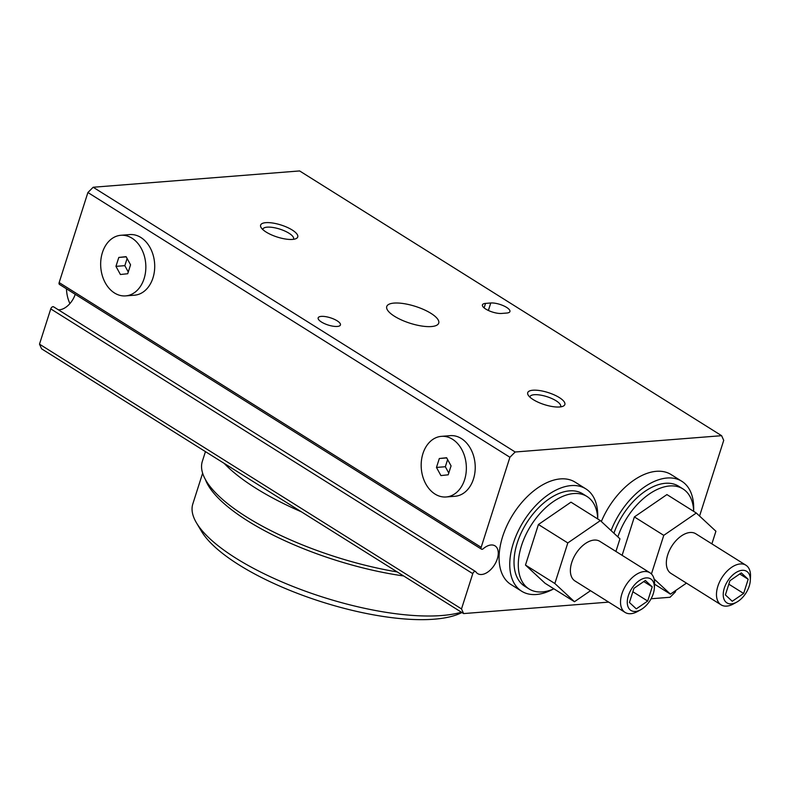 <?xml version="1.0" encoding="UTF-8"?>
<svg xmlns="http://www.w3.org/2000/svg" width="790" height="790" viewBox="0 0 790 790"><rect width="100%" height="100%" fill="white"/><g stroke="black" fill="none" stroke-linecap="round" stroke-linejoin="round"><path stroke-width="1.19" d="M693.689 511.367A54.559 32.074 122.1 0 0 682.975 488.921A54.559 32.074 122.1 0 0 617.859 536.864M682.975 488.921L678.699 486.245A54.559 32.074 122.1 0 0 613.919 533.211M597.734 518.951A54.559 32.074 122.1 0 0 587.019 496.505A54.559 32.074 122.1 0 0 521.519 545.614A54.559 32.074 122.1 0 0 529.033 588.945A54.559 32.074 122.1 0 0 553.899 588.827M587.019 496.505L582.744 493.829A54.559 32.074 122.1 0 0 517.243 542.937A54.559 32.074 122.1 0 0 524.758 586.269L529.033 588.945M651.088 598.761L670.048 597.27L675.322 592.006L675.825 590.416M699.565 516.038L723.719 440.356L721.616 435.685L299.608 170.936L93.171 187.25L87.897 192.513L59.151 282.573A2.34 1.373 122.1 0 0 59.477 284.43L481.485 549.178A2.34 1.373 122.1 0 0 483.184 548.764A16.373 9.618 122.1 0 1 495.054 545.88A16.373 9.618 122.1 0 1 494.5 564.86A16.373 9.618 122.1 0 1 477.654 573.609A16.373 9.618 122.1 0 1 475.827 571.802A2.34 1.373 122.1 0 0 475.57 571.545A2.34 1.373 122.1 0 0 472.766 573.649L461.508 608.912L39.5 344.163L41.603 348.834L463.612 613.583L608.685 602.118M321.471 322.034A11.692 3.782 -162.3 0 1 318.163 317.856A11.692 3.782 -162.3 0 1 330.447 317.807A11.692 3.782 -162.3 0 1 340.441 324.966A11.692 3.782 -162.3 0 1 333.103 326.211A11.692 3.782 -162.3 0 1 321.471 322.034M430.985 313.373A27.285 8.838 -162.3 0 1 438.726 323.11A27.285 8.838 -162.3 0 1 410.05 323.238A27.285 8.838 -162.3 0 1 386.745 306.52A27.285 8.838 -162.3 0 1 403.848 303.627A27.285 8.838 -162.3 0 1 430.985 313.373M485.554 303.4L490.768 302.985A11.692 3.782 -162.3 0 1 503.536 305.779A11.692 3.782 -162.3 0 1 509.925 311.566A11.692 3.782 -162.3 0 1 506.795 313.038L501.581 313.452A11.692 3.782 -162.3 0 1 488.812 310.668A11.692 3.782 -162.3 0 1 482.423 304.871A11.692 3.782 -162.3 0 1 485.554 303.4L484.122 307.883M532.924 390.221A19.483 6.31 17.7 0 0 528.184 395.089A19.483 6.31 17.7 0 0 544.359 404.608A19.483 6.31 17.7 0 0 563.073 406.228A19.483 6.31 17.7 0 0 557.019 396.244A19.483 6.31 17.7 0 0 532.924 390.221M265.835 222.661A19.483 6.31 17.7 0 0 261.085 227.53A19.483 6.31 17.7 0 0 277.27 237.049A19.483 6.31 17.7 0 0 295.974 238.659A19.483 6.31 17.7 0 0 289.92 228.685A19.483 6.31 17.7 0 0 265.835 222.661M721.616 435.685L515.179 451.999L93.171 187.25M515.179 451.999L509.906 457.262L87.897 192.513M120.86 235.282L129.728 234.581A30.395 22.535 85.5 0 1 152.954 277.952A30.395 22.535 85.5 0 1 134.517 295.193L125.65 295.894A30.395 22.535 -94.5 0 0 144.086 278.653A30.395 22.535 -94.5 0 0 120.86 235.282A30.395 22.535 -94.5 0 0 102.424 252.514A30.395 22.535 -94.5 0 0 125.65 295.894M441.373 436.357L450.241 435.655A30.395 22.535 85.5 0 1 473.467 479.026A30.395 22.535 85.5 0 1 455.03 496.268L446.162 496.969A30.395 22.535 -94.5 0 0 464.599 479.728A30.395 22.535 -94.5 0 0 441.373 436.357A30.395 22.535 -94.5 0 0 422.936 453.588A30.395 22.535 -94.5 0 0 446.162 496.969M509.906 457.262L481.169 547.322A2.34 1.373 122.1 0 0 481.485 549.178M58.253 309.739A16.373 9.618 122.1 0 0 75.228 294.315M53.819 307.053A2.34 1.373 122.1 0 0 53.562 306.797A2.34 1.373 122.1 0 0 50.758 308.9L39.5 344.163M461.508 608.912L463.612 613.583M693.64 510.478A60.405 35.511 122.1 0 0 681.81 481.288L671.125 474.583A60.405 35.511 122.1 0 0 601.348 521.519M597.694 518.062A60.405 35.511 122.1 0 0 585.854 488.872L575.169 482.176A60.405 35.511 122.1 0 0 502.657 536.538A60.405 35.511 122.1 0 0 510.962 584.521L521.647 591.216A60.405 35.511 122.1 0 0 553.079 589.172M293.416 239.321A16.116 5.214 17.7 0 0 293.564 238.975A16.116 5.214 17.7 0 0 284.765 230.996A16.116 5.214 17.7 0 0 267.178 227.155A16.116 5.214 17.7 0 0 262.873 229.179A16.116 5.214 17.7 0 0 262.793 229.554M560.505 406.89A16.116 5.214 17.7 0 0 560.663 406.544A16.116 5.214 17.7 0 0 551.864 398.555A16.116 5.214 17.7 0 0 534.267 394.714A16.116 5.214 17.7 0 0 529.962 396.738A16.116 5.214 17.7 0 0 529.893 397.113M448.216 474.81L451.07 465.883L446.617 457.736L439.319 458.516L436.465 467.433L440.919 475.58L448.216 474.81M127.704 273.735L130.557 264.808L126.104 256.661L118.806 257.441L115.952 266.358L120.406 274.505L127.704 273.735M69.935 303.558A60.405 35.511 -57.9 0 1 66.439 288.804M205.44 451.623L202.339 461.321A155.897 50.491 17.7 0 0 397.232 571.94M224.192 463.384A155.897 50.491 17.7 0 0 301.405 511.831M585.854 488.872A60.405 35.511 122.1 0 0 513.332 543.244A60.405 35.511 122.1 0 0 521.647 591.216M615.924 551.45L619.952 538.82L600.351 520.6L570.973 502.163L538.425 524.511L525.478 565.067L545.08 583.287L574.458 601.723L590.505 590.713M525.478 565.067L554.856 583.504L574.458 601.723M538.425 524.511L567.803 542.937L554.856 583.504M600.351 520.6L567.803 542.937M629.433 602.494L633.965 588.293L645.351 580.472L652.214 586.851L647.682 601.052L636.296 608.873L629.433 602.494M628.376 595.66A18.605 10.932 122.1 0 0 640.759 609.722A18.605 10.932 122.1 0 0 654.347 588.066A18.605 10.932 122.1 0 0 643.959 578.329A18.605 10.932 122.1 0 0 628.376 595.66M654.347 588.066L654.545 584.314A23.384 13.746 122.1 0 0 649.973 572.809A23.384 13.746 122.1 0 0 621.898 593.853A23.384 13.746 122.1 0 0 625.117 612.428A23.384 13.746 122.1 0 0 637.471 611.539L640.759 609.722M649.973 572.809L599.837 541.348A23.384 13.746 122.1 0 0 571.763 562.401A23.384 13.746 122.1 0 0 574.982 580.966L625.117 612.428M681.81 481.288A60.405 35.511 122.1 0 0 611.085 530.574M711.879 543.856L715.908 531.236L696.306 513.016L666.928 494.579L634.38 516.927L622.115 555.331M654.555 584.185L670.414 594.139L686.461 583.119M654.1 578.971L670.414 594.139M634.38 516.927L663.758 535.353L651.434 573.975M696.306 513.016L663.758 535.353M725.388 594.91L729.92 580.709L741.306 572.888L748.169 579.268L743.637 593.468L732.251 601.279L725.388 594.91M724.331 588.066A18.605 10.932 122.1 0 0 736.715 602.138A18.605 10.932 122.1 0 0 750.303 580.482A18.605 10.932 122.1 0 0 739.914 570.736A18.605 10.932 122.1 0 0 724.331 588.066M750.303 580.482L750.5 576.73A23.384 13.746 122.1 0 0 745.928 565.225A23.384 13.746 122.1 0 0 717.853 586.269A23.384 13.746 122.1 0 0 721.073 604.844A23.384 13.746 122.1 0 0 733.426 603.945L736.715 602.138M745.928 565.225L695.783 533.764A23.384 13.746 122.1 0 0 667.718 554.807A23.384 13.746 122.1 0 0 670.937 573.382L721.073 604.844M643.781 581.558L652.214 586.851M632.859 591.75L647.682 601.052M739.736 573.975L748.169 579.268M728.814 584.165L743.637 593.468M446.725 457.924L439.319 458.516M447.624 459.573L445.333 466.732L436.465 467.433M445.333 466.732L448.779 473.052M126.203 256.849L118.806 257.441M127.111 258.498L124.82 265.657L115.952 266.358M124.82 265.657L128.266 271.977M205.43 479.57A151.996 49.227 17.7 0 0 403.621 575.95M202.635 473.2L192.819 503.961A151.996 49.227 17.7 0 0 196.443 522.812A151.996 49.227 17.7 0 0 315.319 594.663A151.996 49.227 17.7 0 0 461.409 612.211M196.443 522.812L201.45 531.236A144.205 46.709 17.7 0 0 321.184 601.694A144.205 46.709 17.7 0 0 459.592 613.623L461.982 612.566M481.169 547.322L59.151 282.573M472.766 573.649L50.758 308.9M488.378 310.47L490.768 302.985M475.57 571.545L53.562 306.797"/></g></svg>
